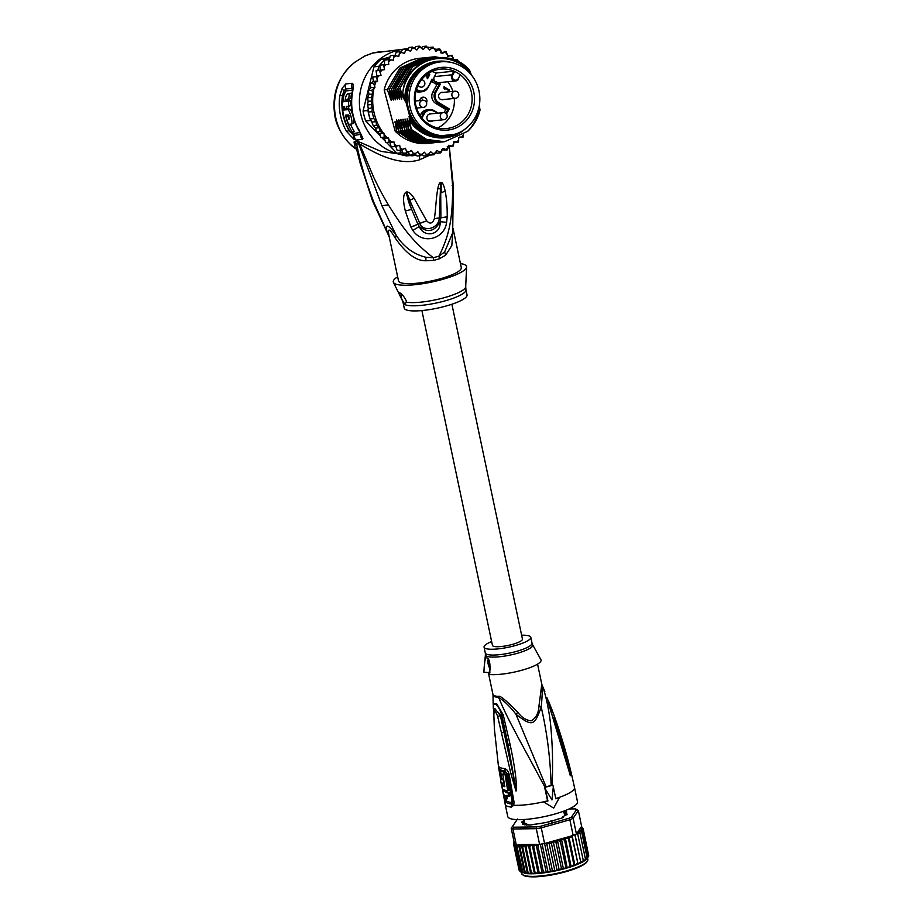 <?xml version="1.0" encoding="UTF-8"?>
<svg xmlns="http://www.w3.org/2000/svg" width="923" height="923" viewBox="0 0 923 923"><rect width="100%" height="100%" fill="white"/><g stroke="black" fill="none" stroke-linecap="round" stroke-linejoin="round"><path stroke-width="1.38" d="M434.929 62.96A37.07 35.397 84.2 0 0 409.662 105.384A37.07 35.397 84.2 0 0 448.209 135.635A37.07 35.397 84.2 0 0 450.955 135.231A37.07 35.397 84.2 0 0 453.954 134.539A37.07 35.397 84.2 0 0 479.222 92.115A37.07 35.397 84.2 0 0 440.675 61.864A37.07 35.397 84.2 0 0 437.929 62.256A37.07 35.397 84.2 0 0 434.929 62.96M448.209 135.635L446.317 135.819A37.07 35.397 -95.8 0 1 407.77 105.58A37.07 35.397 -95.8 0 1 433.025 63.156A37.07 35.397 -95.8 0 1 436.037 62.452A37.07 35.397 -95.8 0 1 438.771 62.06L440.675 61.864M418.131 85.158A3.738 3.577 84.2 0 0 424.742 82.47A3.738 3.577 84.2 0 0 421.534 79.713M443.282 112.606A3.565 3.404 84.2 0 0 440.306 116.783A3.565 3.404 84.2 0 0 444.009 119.69A3.565 3.565 0 0 0 447.147 115.479A3.565 3.565 0 0 0 443.282 112.606L429.991 113.967A3.565 3.404 -95.8 0 0 427.026 116.736A3.738 3.577 84.2 0 0 432.599 120.867M432.391 120.89A3.738 3.577 -95.8 0 1 430.718 121.582M431.849 71.532A29.859 28.498 84.2 0 1 436.325 72.986L434.375 76.609A4.096 3.911 84.2 0 0 434.272 80.428L435.644 82.228L439.21 84.362L440.352 84.074L435.933 92.219A7.615 7.269 84.2 0 0 438.702 102.615L449.259 108.949L446.513 114.025M452.697 75.144A3.392 3.231 84.2 0 0 458.177 78.778A3.392 3.231 84.2 0 0 458.327 78.524L460.323 74.832A29.859 28.498 84.2 0 0 457.6 72.975A29.859 28.498 84.2 0 0 455.385 71.775A29.859 28.498 84.2 0 0 454.693 71.452L452.697 75.144L451.889 74.821A4.096 3.911 84.2 0 0 455.72 80.936L438.194 82.724A4.096 3.911 84.2 0 1 438.113 82.735L432.114 80.105M426.484 102.718A3.738 3.577 84.2 0 0 422.953 97.18A3.738 3.577 84.2 0 0 419.769 100.584M421.015 98.034A3.738 3.577 -95.8 0 1 422.757 100.272A3.565 3.404 84.2 0 0 419.815 104.749A3.565 3.404 84.2 0 0 423.461 107.368A3.565 3.565 0 0 0 426.541 102.903A3.565 3.565 0 0 0 422.734 100.272L415.177 101.045M459.216 71.463A31.497 30.078 84.2 0 0 456.873 70.206A31.497 30.078 84.2 0 0 417.611 84.235A31.497 30.078 84.2 0 0 429.668 126.036A31.497 30.078 84.2 0 0 432.01 127.293A31.497 30.078 84.2 0 0 471.272 113.264A31.497 30.078 84.2 0 0 459.216 71.463M460.323 74.832L460.323 74.832A29.859 28.498 -95.8 0 1 471.157 106.78A29.859 28.498 -95.8 0 1 446.64 128.539A29.859 28.498 -95.8 0 1 431.814 125.897A29.859 28.498 -95.8 0 1 429.599 124.697A29.859 28.498 -95.8 0 1 415.673 92.542A29.859 28.498 -95.8 0 1 440.559 69.133A29.859 28.498 -95.8 0 1 454.693 71.452L453.851 71.198L451.889 74.821L434.375 76.609M443.155 92.404A3.738 3.577 84.2 0 0 439.613 93.488A3.565 3.404 -95.8 0 0 441.24 99.592A3.738 3.577 84.2 0 0 443.525 99.534M443.317 99.557A3.738 3.577 -95.8 0 1 442.544 99.753M440.259 92.911A3.565 3.404 -95.8 0 1 441.367 92.588L454.877 91.204A3.565 3.404 84.2 0 0 451.958 95.68A3.565 3.404 84.2 0 0 455.604 98.3L442.094 99.684A3.565 3.404 -95.8 0 1 441.632 99.696M444.563 119.586A3.565 3.404 84.2 0 1 444.009 119.69L430.51 121.075A3.565 3.404 -95.8 0 1 427.049 118.986M441.782 92.312A3.738 3.577 -95.8 0 1 442.948 92.427M437.617 127.951A29.859 28.498 84.2 0 0 454.289 98.438M452.905 91.412A29.859 28.498 84.2 0 0 447.77 81.755M448.959 90.673L449.328 89.969L443.998 86.774L444.032 88.643L444.944 89.185L444.528 88.008L448.959 90.673M426.207 75.017L427.522 78.732L429.783 74.567L429.207 74.221L427.453 77.463L426.83 74.532M428.722 124.144L428.053 123.705M436.325 72.986L453.851 71.198M415.904 91.446A8.33 7.949 84.2 0 0 419.607 91.988L421.926 91.746A8.33 7.949 84.2 0 0 428.007 87.616L432.045 79.09L434.272 80.428M437.283 113.217L434.168 110.668A8.33 7.949 84.2 0 0 429.391 109.595L427.061 109.825A8.33 7.949 84.2 0 0 420.98 113.956L420.127 115.548M431.445 81.328L436.891 84.593L432.806 92.127A8.33 7.949 84.2 0 0 435.829 103.491L445.797 109.468L444.101 112.618M436.891 84.593L439.21 84.362L435.125 91.885A8.33 7.949 84.2 0 0 438.148 103.249L448.116 109.237L449.259 108.949M445.797 109.468L448.116 109.237L445.878 113.367M432.091 80.093L428.041 87.57M429.783 74.567L429.091 74.451M427.222 78.559L429.357 74.613M427.453 77.463L426.461 74.821M444.39 88.85L444.528 88.008M448.659 90.489L443.871 86.993M453.031 228.396L461.292 267.624A32.086 6.865 -11.9 0 1 436.071 279.877A32.086 6.865 -11.9 0 1 400.386 282.576A32.086 6.865 -11.9 0 1 398.505 280.857L389.01 235.769L386.91 231.408L389.298 237.153M386.91 231.408L373.965 202.599C366.5 183.55 360.72 164.04 356.613 144.08L358.678 143.792L381.926 205.748L396.186 235.215C388.352 224.543 385.26 223.274 386.91 231.408M416.181 155.364A53.476 51.053 -95.8 0 1 415.904 155.387L411.82 155.802L380.945 151.36L357.051 141L354.028 142.015L355.217 148.165C327.284 128.816 327.653 81.247 355.897 61.576L364.666 56.118L372.673 53.049L405.024 49A53.476 51.053 -95.8 0 1 408.047 48.792M354.028 142.015L356.07 145.199L356.613 144.08L354.974 141.288M415.904 155.387A53.476 51.053 -95.8 0 1 409.27 155.618M400.951 154.614A53.476 51.053 -95.8 0 1 359.428 103.964A53.476 51.053 -95.8 0 1 396.728 50.58A53.476 51.053 -95.8 0 1 402.566 49.311L402.566 49.323M352.159 83.278C353.497 83.451 353.532 87.097 352.274 94.227A53.476 51.053 84.2 0 0 358.989 130.131L362.947 138.427L362.347 139.385L356.013 140.031L353.994 139.338L346.575 131.401A53.476 51.053 -95.8 0 1 339.86 95.496L343.783 95.657L345.779 90.927L352.159 90.269L352.067 88.227A7.13 6.807 -95.8 0 1 352.159 83.278L345.79 83.935L342.156 88.204L343.771 91.273L345.698 88.885L352.551 88.562M339.86 95.496L342.156 88.204M356.278 148.015L360.258 163.544L372.58 201.087L389.621 237.765M355.759 148.707L356.578 149.214M402.636 49.311A53.476 51.053 -95.8 0 1 405.024 49M357.051 141L358.678 143.792L359.843 144.103C371.046 150.553 397.294 167.051 419.7 159.748L430.314 154.937M449.247 146.826L452.697 186.261C452.478 214.874 450.759 232.734 438.99 256.121A14.26 5.434 72.9 0 0 439.44 258.763L445.659 255.163L451.82 245.587L452.951 229.469M439.44 258.763A32.086 6.865 168.1 0 1 433.787 260.355L425.838 260.759C416.135 260.955 405.982 253.456 395.402 238.284L396.186 235.215C403.616 246.856 413.527 254.217 425.93 257.286L433.291 257.725C412.846 241.803 403.016 228.316 388.375 204.848C380.761 191.788 379.653 189.515 373.457 176.801L358.528 141.219M388.975 235.653C387.418 227.485 389.552 228.362 395.402 238.284M447.228 216.755A10.695 2.377 178.9 0 1 440.882 217.713L434.375 218.659C436.025 207.617 435.852 199.645 437.79 188.73C438.517 184.969 439.417 182.858 440.49 182.419L441.159 182.327C442.532 182.304 443.859 185.188 445.151 191.003C446.524 198.376 447.251 204.594 447.228 216.64L446.605 222.385C444.621 238.849 422.884 245.23 412.812 230.438L410.873 227.046L405.312 210.998C403.859 204.721 403.316 200.314 403.686 197.753C403.755 195.18 404.482 193.345 405.855 192.238L406.512 191.996C408.658 191.707 411.208 193.807 414.139 198.307L426.691 220.862L419.757 223.285C422.769 232.377 438.852 229.25 439.313 217.828L440.652 183.642L440.894 217.597L434.375 218.659C432.529 223.62 429.968 224.347 426.691 220.862L417.865 224.162L419.296 226.458C427.684 233.138 434.629 231.535 440.133 221.658C441.136 235.238 423.795 238.272 419.296 226.458L412.812 230.438M449.489 148.43L453.32 185.881L452.674 232.827L444.621 252.014L438.99 256.121A32.363 6.923 168.1 0 1 433.291 257.725L433.291 257.725A14.26 2.896 75.5 0 0 433.787 260.355M460.439 263.586A37.428 8.007 168.1 0 1 464.338 264.532A37.428 8.007 168.1 0 1 466.565 266.966A37.428 8.007 168.1 0 1 436.118 281.053A37.428 8.007 168.1 0 1 395.459 283.961A37.428 8.007 168.1 0 1 393.417 282.38A37.428 8.007 168.1 0 1 397.651 276.819M399.347 292.787L399.774 292.856C398.69 292.626 399.336 294.725 401.724 299.144L405.047 304.694A32.086 6.865 168.1 0 1 404.897 304.625A32.086 6.865 168.1 0 1 403.166 302.975L402.186 300.125A32.513 6.957 -11.9 0 0 402.59 300.667M399.774 292.856C401.897 293.883 404.112 296.618 406.443 301.083L405.047 304.694A32.086 6.865 168.1 0 0 440.733 302.006A32.086 6.865 168.1 0 0 465.953 289.753L467.038 294.887A32.086 6.865 -11.9 0 1 441.817 307.14A32.086 6.865 -11.9 0 1 406.132 309.828A32.086 6.865 -11.9 0 1 404.251 308.12L403.166 302.975M401.724 299.144A7.13 2.088 74.2 0 1 401.078 293.733M447.228 216.64A10.695 2.377 178.9 0 1 440.894 217.597L440.133 221.658L446.605 222.385M410.873 227.046A10.695 3.427 -21 0 0 417.865 224.162L411.646 209.371C409.004 203.602 407.378 198.249 406.766 193.288L419.723 223.204L417.819 224.058A10.695 3.427 -21 0 1 410.839 226.943M405.312 210.998L411.646 209.371L405.855 192.238M406.512 191.996L409.904 200.187L414.139 198.307M437.79 188.73L440.317 188.823L440.49 182.419M441.159 182.327L441.24 192.826L445.151 191.003M355.897 61.576L364.666 56.118M355.528 61.656C338.441 75.628 331.53 93.615 334.807 115.606C337.022 130.766 349.563 145.269 355.863 148.822L356.613 149.376M362.947 138.427L360.916 134.262L354.19 135.439L349.009 130.547A52.046 49.692 -95.8 0 1 342.479 95.6L343.771 91.273L344.648 92.542M352.632 88.793L351.951 94.342C350.186 107.022 352.413 118.917 358.632 130.051L360.905 134.123M360.143 132.497L353.555 133.5L351.744 132.208M345.006 101.207L342.318 101.853A53.476 51.053 84.2 0 0 342.398 106.86L344.614 106.63A53.476 51.053 84.2 0 0 344.787 108.799L346.69 108.614A53.476 51.053 -95.8 0 1 346.517 106.433L348.732 106.214A53.476 51.053 -95.8 0 1 348.652 101.207L346.425 101.426L347.175 99.119L348.756 98.957A53.476 51.053 -95.8 0 1 349.356 93.754L347.671 93.938L349.736 93.361M348.756 98.957L350.855 98.357A51.33 49.011 84.2 0 1 351.548 93.131L349.863 93.315M348.732 106.214L350.74 105.649A51.33 49.011 84.2 0 1 350.717 100.619L348.49 100.849L349.263 98.519M348.548 106.226A51.33 49.011 84.2 0 0 348.686 108.049L346.69 108.614M342.687 110.102L347.833 109.699C350.025 110.564 353.532 124.49 351.19 124.097L353.174 123.532C355.493 123.844 352.009 110.079 349.829 109.133L342.687 110.102A53.476 51.053 84.2 0 0 350.359 132.358L352.263 132.162A53.476 51.053 -95.8 0 1 345.479 115.202L348.456 114.937L349.471 119.032M348.963 115.56L346.044 116.217A53.476 51.053 84.2 0 0 348.652 124.351L351.19 124.097M347.533 114.994A51.33 49.011 84.2 0 0 347.706 115.744M350.475 124.167A51.33 49.011 84.2 0 0 354.328 131.574L352.263 132.162M342.318 101.853L344.994 101.576C345.444 96.984 346.367 94.423 347.775 93.915L349.967 93.292M351.548 93.131L349.356 93.754M348.49 100.849L346.425 101.426M350.717 100.619L348.652 101.207M346.044 116.217L349.032 115.71M349.598 118.882L348.767 119.113A53.476 51.053 -95.8 0 1 347.936 116.021M348.767 119.113L349.402 119.055M380.23 135.958L365.727 120.948A54.895 52.415 -95.8 0 1 363.074 111.014L373.953 66.837A54.895 52.415 -95.8 0 1 380.83 59.557L389.794 57.03M428.284 48.215L429.241 47.465A54.895 52.415 84.2 0 0 427.764 47.188M435.079 49.784L435.875 49.323A54.895 52.415 84.2 0 0 434.537 48.861M453.585 59.51L452.062 55.253L447.84 56.407L446.04 51.676L442.059 53.442L439.717 48.931L435.956 51.296L433.072 47.085L429.656 49.992L426.241 46.15L423.253 49.554L419.365 46.162L416.861 50.004L412.581 47.096L410.585 51.319L405.97 48.965L404.528 53.476L399.659 51.723L398.805 56.453L393.752 55.311L390.383 55.657L389.656 57.941L385.687 59.06A54.895 52.415 84.2 0 0 384.556 60.076A54.895 52.415 84.2 0 0 379.757 65.152A54.895 52.415 84.2 0 0 378.799 66.341L377.784 70.506L375.973 70.875L379.445 70.471L381.049 75.248L372.65 77.024L376.076 76.69L377.657 81.005L373.434 81.443L370.088 83.635L373.515 83.324L375.003 87.281L370.781 87.708L368.381 90.535L371.807 90.258L373.227 93.961L369.004 94.388L367.527 97.919L370.977 97.365L372.35 100.919L368.15 101.345L367.608 97.711M385.687 59.06L380.83 59.557M373.953 66.837L378.799 66.341M458.777 138.081A54.895 52.415 84.2 0 0 459.319 137.435L463.115 137.054L463.277 134.804M453.781 143.18A54.895 52.415 84.2 0 0 454.52 142.523L458.316 142.13L458.777 137.504M399.394 150.264L401.782 152.745L396.936 153.253L386.587 142.534M401.782 152.745A54.895 52.415 84.2 0 0 403.201 153.276A54.895 52.415 84.2 0 0 409.835 155.122A54.895 52.415 84.2 0 0 411.312 155.41L406.455 155.906A54.895 52.415 -95.8 0 1 396.936 153.253M372.35 100.919L371.058 104.553L372.327 108.003L368.265 108.418L367.931 110.518A54.895 52.415 84.2 0 0 368.219 112.052L372.015 111.66L373.861 118.594L376.111 121.64L376.549 125.228L379.665 127.709L380.045 131.435L383.945 133.131L379.722 133.558L376.665 131.781L380.045 131.435M367.931 110.518L363.074 111.014M365.727 120.948L370.573 120.452L371.623 121.536L370.065 118.986A54.895 52.415 84.2 0 0 370.573 120.452M368.219 112.052L370.065 118.986A54.895 52.415 -95.8 0 1 368.219 112.052L368.196 109.456M389.656 57.941L389.414 59.73M393.752 55.311L393.51 60.191L388.364 59.683L388.733 64.622L383.564 64.772L384.556 69.663L377.784 70.506M384.51 64.725L384.556 60.076L388.364 59.683M380.334 70.102L379.757 65.152L383.564 64.772M384.556 69.663L379.445 70.471M376.826 75.686L376.065 70.806M376.665 75.028L376.48 75.79M381.049 75.248L376.076 76.69M373.434 81.443L372.696 77.024M377.657 81.005L373.515 83.324M370.781 87.708L370.135 83.658M375.003 87.281L371.807 90.258M369.004 94.388L368.427 90.604M373.227 93.961L370.977 97.365M368.265 108.418L367.596 104.714L368.15 101.345M367.677 104.887L371.058 104.553M372.327 108.003L372.015 111.66M370.065 118.986L373.861 118.594M419.377 46.162L415.996 46.508L414.381 48.111M426.253 46.15L422.849 46.496L421.096 47.892M433.083 47.085L429.241 47.465M439.74 48.942L435.875 49.323M440.513 52.773L446.121 51.688M458.604 62.129L457.543 59.614L453.758 59.58M383.945 133.131L384.268 137.123L388.629 138.046L389.171 142.2L394.04 141.98L394.652 146.561L399.682 145.326L400.628 150.137L405.462 148.28L406.997 152.883L411.554 150.437L413.642 154.729L417.865 151.741L420.45 155.664L424.268 152.168L427.303 155.664L430.66 151.73L434.098 154.718L436.937 150.414L440.733 152.849L442.994 148.245L447.009 150.103L448.716 145.28L452.916 146.503L454.012 141.542L458.396 142.084M447.055 150.091L441.471 149.78M452.962 146.492L447.297 146.422M459.55 137.089L463.161 137.042M434.11 154.718L430.718 155.064L428.78 153.945M407.574 49.611L409.201 47.442L412.581 47.096M401.055 52.092L402.59 49.311L405.97 48.965M394.963 55.495L396.244 52.069L399.659 51.723M427.303 155.664L423.922 155.999L421.961 154.51M420.45 155.664L417.046 156.01L415.004 153.933M397.202 150.484L395.644 146.399M391.237 146.895L389.818 142.419L385.687 142.488L384.406 138.473L380.772 137.4L379.722 133.558M430.729 143.146L428.11 143.423A42.781 40.843 -95.8 0 1 395.125 131.089L384.176 89.889A42.781 40.843 -95.8 0 1 419.411 58.311L423.069 57.953M380.899 137.469L384.268 137.123M376.665 131.781L375.453 128.135L373.169 125.563L376.549 125.228M379.665 127.709L375.453 128.135M373.169 125.563L371.623 121.536M376.111 121.64L371.992 122.055M397.213 150.484L400.628 150.137M394.652 146.561L391.237 146.907M385.006 140.896L382.11 137.908M406.997 152.883L403.201 153.276L401.713 149.803M408.208 152.353L409.835 155.122L413.642 154.729M411.312 155.41L415.281 154.279M440.733 152.849L437.329 153.195L435.264 152.295M453.885 142.442L454.52 142.523M394.04 141.98L389.818 142.419M385.791 142.546L389.171 142.2M388.629 138.046L384.406 138.473M447.667 55.807L452.016 55.253M395.125 131.089L396.521 130.951L395.263 121.859L398.632 130.731L396.786 121.524C396.371 119.355 396.544 119.332 397.317 121.478L400.744 130.512L398.898 121.317C398.482 119.136 398.655 119.113 399.428 121.259L402.59 130.328L401.009 121.098C400.594 118.917 400.767 118.905 401.54 121.04L404.966 130.085L403.12 120.878C402.705 118.709 402.878 118.686 403.651 120.821L407.078 129.866L405.232 120.659C404.816 118.49 404.989 118.467 405.762 120.613L408.912 129.681L407.343 120.452C406.916 118.271 407.101 118.259 407.862 120.394L411.3 129.439L409.454 120.232C409.027 118.052 409.212 118.04 409.974 120.175L409.051 116.61L409.8 116.54L405.601 100.745L404.862 100.826L402.763 92.969L403.674 97.284C404.089 99.476 403.916 99.499 403.143 97.342L399.994 88.273L412.662 66.652L434.814 56.73L455.835 60.514M397.871 123.14L396.786 121.524C396.371 119.355 396.544 119.332 397.317 121.478M399.982 122.932L398.898 121.317C398.482 119.136 398.655 119.113 399.428 121.259M402.093 122.713L401.009 121.098C400.594 118.917 400.767 118.905 401.54 121.04M404.205 122.494L403.12 120.878C402.705 118.709 402.878 118.686 403.651 120.821M406.316 122.286L405.232 120.659C404.816 118.49 404.989 118.467 405.762 120.613M408.428 122.067L407.343 120.452C406.916 118.271 407.101 118.259 407.862 120.394M410.112 120.59L411.693 122.667L433.556 136.604L457.312 133.95L463.761 130.131C447.39 143.838 420.623 138.923 409.454 120.232C409.027 118.052 409.212 118.04 409.974 120.175M403.674 97.284C404.089 99.476 403.916 99.499 403.143 97.342L403.259 95.334M434.675 56.753L412.316 66.744L399.994 88.273M399.717 88.296L401.563 97.503C401.978 99.696 401.805 99.719 401.044 97.561L397.882 88.493L410.481 66.929L433.625 56.868M401.563 97.503C401.978 99.696 401.805 99.719 401.044 97.561L401.147 95.542M432.587 56.961L410.25 66.918L397.882 88.493M397.605 88.516L399.451 97.723C399.867 99.915 399.694 99.926 398.932 97.769L395.771 88.7L408.416 67.102L431.526 57.088M399.451 97.723C399.867 99.915 399.694 99.926 398.932 97.769L399.036 95.761M430.406 57.18L409.812 65.706L396.752 84.42L395.771 88.7M395.494 88.735L397.34 97.93C397.767 100.122 397.582 100.145 396.821 97.988L393.659 88.92L394.917 84.616L407.966 65.902L429.403 57.295M397.34 97.93C397.767 100.122 397.582 100.145 396.821 97.988L396.925 95.98M428.364 57.399L405.993 67.391L393.659 88.92M393.394 88.943L395.229 98.15C395.655 100.342 395.471 100.365 394.709 98.207L391.548 89.139L404.147 67.575L427.28 57.514M395.229 98.15C395.655 100.342 395.471 100.365 394.709 98.207L394.813 96.188M426.218 57.618L403.962 67.529L391.548 89.139M391.283 89.162L393.129 98.369C393.544 100.561 393.371 100.572 392.598 98.415L389.437 89.346L402.116 67.714L425.168 57.734M393.129 98.369C393.544 100.561 393.371 100.572 392.598 98.415L392.702 96.407M424.119 57.826L401.736 67.852L389.437 89.346M389.171 89.381L391.017 98.576C391.433 100.78 391.26 100.792 390.487 98.634L387.325 89.566L399.89 68.048L422.157 58.034M391.017 98.576C391.433 100.78 391.26 100.792 390.487 98.634L390.591 96.627M384.176 89.889L387.325 89.566M411.023 129.462L426.345 139.465L444.436 141.75M406.812 129.889L422.099 139.881L440.236 142.177M471.284 74.844L469.542 70.067C448.82 46.115 407.412 59.003 403.109 90.235L402.763 92.969M408.912 129.681L424.338 139.708L442.336 141.969M479.325 105.084L480.018 110.137A42.781 40.843 -95.8 0 1 467.696 131.274L444.574 141.738L426.668 139.454L411.3 129.439M441.286 142.061L422.492 139.904L407.078 129.866M443.398 141.842L424.499 139.65L409.189 129.647M439.175 142.28L420.253 140.065L404.966 130.085M404.701 130.108L420.127 140.146L438.137 142.396M437.052 142.488L418.281 140.342L402.855 130.293M402.59 130.328L417.911 140.319L436.002 142.615M434.941 142.707L416.065 140.515L400.744 130.512M400.478 130.535L415.858 140.561L433.902 142.823M398.367 130.754L413.723 140.769L431.756 143.042M432.829 142.927L414.012 140.746L398.632 130.731M429.806 143.25L411.889 140.965L396.521 130.951M463.761 130.131L466.923 127.605M479.556 106.318C478.379 115.86 474.422 124.178 467.696 131.274M404.862 100.826A37.97 36.239 -95.8 0 1 437.202 61.322L437.94 61.253A37.97 36.239 -95.8 0 1 450.943 62.383M470.903 73.402A40.635 38.801 84.2 0 0 431.768 59.568A40.635 38.801 84.2 0 0 403.109 90.235M458.166 133.039A37.97 36.239 -95.8 0 1 451.555 135.658A37.97 36.239 -95.8 0 1 445.671 136.789L444.932 136.858A37.97 36.239 -95.8 0 1 409.051 116.61M395.759 123.359L394.779 121.905M405.601 100.745A37.97 36.239 -95.8 0 1 432.056 62.372A37.97 36.239 -95.8 0 1 437.94 61.253M445.671 136.789A37.97 36.239 -95.8 0 1 409.8 116.54M424.799 66.698A36.897 35.224 84.2 0 0 407.078 102.568A36.897 35.224 84.2 0 0 431.687 134.112M451.889 304.244L522.441 639.074A15.333 3.277 168.1 0 1 510.396 644.923A15.333 3.277 168.1 0 1 493.344 646.204A15.333 3.277 168.1 0 1 492.444 645.385L421.892 310.566M554.112 820.755L553.039 820.42A20.675 4.43 -11.9 0 1 551.446 820.893A20.675 4.43 168.1 0 1 549.796 821.343L548.966 821.955M552.046 822.428L551.7 821.412L549.796 821.343M526.929 825.266L525.591 823.454M525.141 823.985L524.956 823.154A20.675 4.43 168.1 0 0 526.133 823.639L524.956 825.058M524.956 823.143L524.679 824.724M553.039 820.42L551.7 821.412M513.799 827.204L536.644 826.893L536.286 828.669L512.946 828.992A35.651 7.626 168.1 0 1 511.988 828.658A35.651 7.626 168.1 0 1 511.204 828.277L512.346 826.616A34.22 7.326 168.1 0 0 513.799 827.204L512.946 828.992L516.245 844.672A35.651 7.626 168.1 0 1 515.288 844.337L521.034 871.589L519.13 870.251M560.261 841.095L561.484 839.157L564.53 840.103L565.326 837.946L568.441 838.788L568.88 836.676L547.916 842.595A34.22 7.326 -11.9 0 0 548.389 842.503L546.889 844.522L552.346 870.424L550.985 871.774L538.201 873.389L532.167 844.764L529.652 846.772L535.109 872.673L534.579 873.7L530.99 873.816M563.295 811.894C566.734 811.49 567.553 811.825 565.753 812.898L565.58 813.14A21.748 4.65 168.1 0 1 565.787 813.613L567.541 814.317L564.276 815.84A21.748 4.65 168.1 0 1 563.284 816.509L563.145 816.74C563.734 817.432 562.199 818.147 558.542 818.897L557.677 819.128A21.748 4.65 168.1 0 1 555.761 819.82L547.547 822.139A21.748 4.65 168.1 0 1 545.205 822.647L536.598 824.043A21.748 4.65 168.1 0 1 534.475 824.251L533.563 824.401C529.929 825.254 528.094 825.289 528.06 824.47L527.76 824.343A21.748 4.65 168.1 0 1 526.422 824.181L525.706 824.193C522.268 824.597 521.449 824.262 523.249 823.189L523.422 822.958A21.748 4.65 168.1 0 1 523.214 822.474L521.541 822.093L523.906 820.593M536.644 826.893A34.22 7.326 -11.9 0 0 540.809 826.212L541.27 827.862L569.86 819.797L568.787 818.32A34.22 7.326 -11.9 0 0 571.51 817.051L573.114 818.274L578.363 810.532L581.732 826.95M539.586 844.337L536.286 828.669A35.651 7.626 -11.9 0 0 541.27 827.862L544.57 843.53A35.651 7.626 168.1 0 1 542.066 843.957A35.651 7.626 168.1 0 1 539.586 844.337L538.501 844.36L537.913 845.976L543.37 871.866L542.447 873.054M573.171 835.465L569.86 819.797A35.651 7.626 -11.9 0 0 573.114 818.274L576.413 833.954A35.651 7.626 168.1 0 1 574.867 834.704A35.651 7.626 168.1 0 1 573.171 835.465L568.88 836.676L574.914 865.289L577.452 863.34L578.029 864.147L571.879 836.088M578.363 810.532L576.644 809.471A34.22 7.326 168.1 0 0 575.191 808.883L569.076 808.963M517.491 819.036L511.204 828.277L514.503 843.957A35.651 7.626 168.1 0 0 515.288 844.337M540.809 826.212L568.787 818.32M571.51 817.051L576.644 809.471M517.088 819.624L512.346 826.616M566.607 812.24L565.753 812.898M522.441 824.204L523.837 823.212A21.391 4.58 168.1 0 1 523.629 822.739L523.433 822.612M516.245 844.672L516.707 845.364L518.968 844.626A34.22 7.326 -11.9 0 0 527.968 845.099L525.96 846.91L531.417 872.812L530.748 873.781L527.495 873.677M564.403 812.205L566.399 812.459M565.476 813.29L565.303 813.555A21.391 4.58 168.1 0 1 565.511 814.028L567.299 814.548M522.741 824.308L523.618 823.512M523.226 822.589C521.01 822.439 521.391 821.874 524.368 820.905M532.167 844.764L533.656 846.46L536.09 844.395L518.968 844.626M536.125 844.395L536.413 844.43A34.22 7.326 -11.9 0 0 536.863 844.383L536.09 844.395L542.136 873.008M536.863 844.383L538.547 844.603M536.413 844.43L537.913 845.976M550.546 871.774L544.593 843.53L547.916 842.595M545.966 843.403L546.889 844.522M565.811 867.251L563.988 868.866L567.218 867.955L565.811 867.251L560.353 841.361L557.411 840.311L555.969 842.526L553.177 841.372L551.458 843.587L548.389 842.503M568.926 836.665L571.995 837.438M580.752 830.204A34.22 7.326 -11.9 0 0 581.052 827.112L577.025 833.042A34.22 7.326 -11.9 0 0 577.267 832.904L580.036 833.377L579.021 831.542L581.686 832.096L580.752 830.204L582.771 830.885L581.525 829.131L583.255 829.777L582.044 827.308M576.413 833.954L577.025 833.042M581.052 827.112L581.744 827.008M576.713 833.838L577.844 834.704L577.267 832.904M582.067 828.104L583.151 828.773L588.632 855.263M583.255 829.777L588.712 855.667L587.178 858.632M587.559 857.744L588.228 856.786L582.771 830.885M588.712 855.667L588.066 856.579L588.736 856.106M513.984 842.007L513.592 844.107L514.238 843.368L514.296 844.972L514.619 844.014M513.569 843.518L514.146 842.203M514.296 844.972L519.753 870.874M516.707 845.364L522.88 872.154L520.734 871.958L514.872 844.141M522.222 872.57L516.338 844.66M524.61 873.285L518.68 845.191L519.799 846.656L525.256 872.547L524.61 873.285L522.88 872.154M517.422 846.264L518.68 845.191M534.002 873.723L531.417 872.812L530.748 873.781L528.118 872.766L527.46 873.677L521.46 845.203L522.66 846.876L528.118 872.766L527.379 873.666L519.984 871.439M527.46 873.677L525.256 872.547M519.799 846.656L521.46 845.203M530.748 873.781L524.726 845.156L525.96 846.91M522.66 846.876L524.726 845.156M513.592 844.107L519.049 870.008M534.429 873.631L528.394 845.018L529.652 846.772M528.094 824.447A21.033 4.5 168.1 0 0 528.383 824.481L528.833 824.654M523.168 824.354L523.918 823.489L524.102 824.343M523.629 822.739L523.976 822.67A21.033 4.5 168.1 0 0 523.987 822.728A21.033 4.5 168.1 0 0 524.183 823.131L523.918 823.489M523.491 822.485C521.437 822.358 521.795 821.839 524.541 820.928M564.414 812.298L565.868 812.828M565.314 813.428L564.957 813.636A21.033 4.5 168.1 0 1 565.153 814.051A21.033 4.5 168.1 0 1 565.164 814.098L566.93 814.755M563.134 816.659A21.033 4.5 168.1 0 1 562.742 816.901L562.58 817.72M533.656 846.46L539.113 872.35L538.444 873.458M541.57 873.158L539.113 872.35M545.735 872.627L543.37 871.866M546.278 872.466L540.324 844.233M542.066 843.957L547.812 871.22L546.647 872.489M550.039 871.947L547.812 871.22M551.458 843.587L556.915 869.478L555.358 870.92L550.985 871.774M554.423 871.116L552.346 870.424M554.885 870.943L548.85 842.33M555.969 842.526L561.426 868.416L559.719 869.951L555.358 870.92M558.796 870.17L556.915 869.478M559.2 869.997L553.177 841.372M563.988 868.866L559.719 869.951M563.088 869.108L561.426 868.416M563.434 868.935L557.411 840.311M567.218 867.955L561.484 839.157M564.53 840.103L569.987 866.005L571.141 866.732L567.518 867.782M571.141 866.732L565.326 837.946M569.987 866.005L568.083 867.701M568.441 838.788L573.898 864.689L574.764 865.451L573.898 864.689L571.36 866.559M574.602 865.566L571.948 866.455M578.029 864.147L572.156 835.753M577.936 864.251L575.502 865.174M574.867 834.704L580.89 862.832L580.602 861.967L578.11 863.997M580.89 862.832L574.983 834.646M580.879 862.924L578.686 863.859M577.844 834.704L583.301 860.605L583.301 861.528L583.301 860.605L580.89 862.693M583.382 861.597L581.455 862.544M585.205 860.259L585.494 859.267L583.417 861.355M580.036 833.377L585.494 859.267M585.436 860.282L583.751 861.251M581.686 832.096L587.143 857.986L585.54 859.994L587.04 858.967M586.613 859.013L587.143 857.986M538.201 873.389L535.109 872.673L534.579 873.7M537.613 873.527L534.786 873.746M521.633 635.232A23.883 5.111 168.1 0 1 529.421 636.028A23.883 5.111 168.1 0 1 530.817 637.308A23.883 5.111 168.1 0 1 512.046 646.423A23.883 5.111 168.1 0 1 485.475 648.431A23.883 5.111 168.1 0 1 484.079 647.15A23.883 5.111 168.1 0 1 491.636 641.554M501.835 782.796A35.236 7.546 -11.9 0 0 502.354 783.096L502.723 785.219A35.316 7.557 -11.9 0 0 504.35 785.831L503.37 780.039A35.086 7.511 168.1 0 1 501.212 779.139C499.874 777.651 501.743 788.38 503 789.327A35.455 7.592 -11.9 0 0 507.754 790.734L509.104 790.353L506.381 774.155L505.031 774.535A34.774 7.442 168.1 0 1 502.735 774.12L504.823 786.673A35.339 7.569 168.1 0 1 502.343 785.681L501.754 782.773M502.539 778.77L500.97 779.07L502.539 778.77A33.655 7.199 -11.9 0 0 503.566 779.3M505.031 774.535L507.754 790.734M504.569 796.272L504.42 796.307A35.593 7.615 168.1 0 1 503.623 795.638L504.281 798.926A35.628 7.626 -11.9 0 0 505.077 799.595C505.896 799.745 506.116 798.407 505.735 795.568A35.57 7.615 -11.9 0 0 508.792 796.214L508.158 792.926A35.512 7.603 168.1 0 1 505.562 792.419L505.285 790.976A35.478 7.592 168.1 0 1 503.658 790.376L503.935 791.819A35.512 7.603 168.1 0 1 502.712 790.919L503.347 794.207A35.57 7.615 -11.9 0 0 504.558 795.107L504.5 796.33M506.669 799.272L505.077 799.595M490.378 668.033A5.342 1.569 74.2 0 1 488.579 659.957M502.735 774.12L504.062 773.751A33.343 7.142 -11.9 0 0 506.381 774.155M505.562 792.419L506.877 792.049A34.082 7.292 -11.9 0 0 509.519 792.545L510.142 795.834L508.792 796.214M509.519 792.545L508.158 792.926M506.877 792.049L506.6 790.607L505.285 790.976M504.685 790.088L503.658 790.376M503.704 790.63L502.712 790.919M504.604 795.361L503.623 795.638M506.392 799.214C507.2 799.422 507.419 798.083 507.039 795.199M488.29 659.449A5.342 1.569 -105.8 0 0 488.117 663.822A5.342 1.569 -105.8 0 0 490.355 669.129M484.079 647.15L485.302 652.965A23.883 5.111 -11.9 0 0 486.698 654.245A23.883 5.111 -11.9 0 0 486.79 654.28A23.883 5.111 -11.9 0 0 513.396 652.203A23.883 5.111 -11.9 0 0 532.04 643.123L532.629 644.692A24.183 5.18 168.1 0 1 514.63 654.026A24.183 5.18 168.1 0 1 486.929 656.322A24.183 5.18 168.1 0 1 486.836 656.276A24.183 5.18 168.1 0 1 485.406 654.649L483.848 671.69A29.236 6.253 -11.9 0 0 483.894 672.186C484.379 661.653 485.325 656.864 486.721 657.799L487.113 658.03M486.721 657.799C489.686 658.664 490.632 664.237 489.559 674.505A29.236 6.253 -11.9 0 0 522.303 670.11A29.236 6.253 -11.9 0 0 541.063 659.98L532.629 644.692M503.82 790.33L503.704 789.707M501.789 778.839L500.474 770.186A33.251 7.119 -11.9 0 0 506.231 772.551L507.246 773.866L512.138 801.337L511.561 802.502A34.22 7.326 168.1 0 1 505.804 800.149L505.435 798.591M489.94 672.775L483.894 672.186M516.015 790.919L512.853 773.324L516.049 791.092L516.522 788.784L515.819 788.611L508.238 745.253L501.789 715.117L501.247 715.417L508.238 745.253L510.211 745.069C514.93 766.771 516.418 780.593 516.522 788.784M494.647 708.991L501.247 715.417L500.416 715.706L494.866 708.576M493.84 710.998L494.093 711.956C490.828 699.565 498.051 702.53 501.789 715.117L503.231 714.852L510.211 745.069M506.231 772.551A2.492 2.054 96.7 0 0 506.208 772.413L507.742 774.051L512.611 801.522L511.284 807.117L513.788 805.294L514.007 801.925L509.161 774.455C508.411 771.201 506.831 769.251 504.408 768.594A34.393 7.361 168.1 0 1 498.443 766.148L494.44 729.366L493.84 714.887C494.197 710.018 495.466 710.548 497.659 716.444L500.416 715.706L512.853 773.324L510.892 773.612L516.049 791.092M501.385 778.954L500.474 770.186M503.243 789.477L503.473 790.699M505.804 800.149L505.631 801.649L505.227 799.653M504.719 801.579L505.296 804.66L504.673 801.406L505.319 800.149M492.963 694.454A4.996 4.869 -2.8 0 1 493.009 695.1L493.009 695.088A25.048 5.365 -11.9 0 0 494.347 696.553A25.048 5.365 -11.9 0 0 498.616 697.396A4.996 3.9 94 0 0 498.489 696.45C499.493 694.961 505.954 700.234 517.849 712.279L515.934 714.24C532.317 726.793 534.359 726.228 541.213 707.099C542.159 697.603 542.447 690.277 542.066 685.131C546.335 695.296 550.166 716.883 550.962 728.639C552.45 746.13 552.946 759.594 552.231 785.081L546.116 786.823L515.934 714.24C510.142 706.637 504.362 701.03 498.616 697.396C507.004 717.286 511.227 724.094 518.38 737.962L544.951 787.134A35.466 7.592 -11.9 0 1 544.639 787.204L545.043 787.365A309.413 90.812 74.2 0 1 545.435 789.119L551.954 799.929L553.304 786.904L555.808 798.787A36.712 7.857 168.1 0 0 559.373 797.61L553.685 808.11L543.52 801.833L553.685 808.11M493.009 695.088L492.928 694.35A24.956 5.342 -11.9 0 0 494.243 695.619A24.956 5.342 -11.9 0 0 494.393 695.677A24.956 5.342 -11.9 0 0 498.489 696.45M566.526 757.921L554.642 717.252L553.454 717.759L565.661 758.429L566.526 757.921L570.402 775.758L548.1 702.045M570.356 775.585L548.17 702.161M505.112 804.014L507.754 816.532A35.651 7.626 -11.9 0 0 554.608 814.098A35.651 7.626 -11.9 0 0 577.51 801.833L574.498 787.527A35.651 7.626 168.1 0 1 559.003 797.46L559.373 797.61M541.789 684.231A24.956 5.342 -11.9 0 0 541.766 684.058L541.974 684.728A25.048 5.365 -11.9 0 1 542.066 685.131A4.996 4.869 177.2 0 1 541.789 684.231L538.928 706.326C538.571 713.202 535.986 718.036 531.152 720.851C525.96 720.217 521.518 717.367 517.849 712.279M493.009 695.411L493.17 703.914L496.562 703.522L503.231 714.852M494.37 728.524L493.84 714.887M497.659 716.444L510.892 773.612M498.374 766.032L500.739 779.97M538.928 706.326L541.213 707.099C547.12 732.781 550.42 758.879 551.112 785.404M570.402 775.758L569.583 773.809M554.642 717.252L548.954 701.976L547.95 702.288L548.954 701.976M555.75 798.545A35.651 7.626 -11.9 0 0 559.003 797.46M512.565 803.125L513.788 805.294A35.651 7.626 168.1 0 0 543.52 801.833A35.651 7.626 -11.9 0 0 547.57 800.864L547.939 801.014A36.712 7.857 168.1 0 1 543.889 801.983M547.57 800.864L544.639 787.204M546.116 786.823L544.951 787.134M552.231 785.081A35.466 7.592 -11.9 0 0 552.508 784.988L552.912 785.15A309.413 90.812 -105.8 0 1 553.304 786.904M547.939 801.014L545.435 789.119M545.043 787.365L552.912 785.15M455.72 80.936A4.096 3.911 84.2 0 0 458.535 79.205L455.72 80.936M416.492 89.3L417.727 90.039A7.615 7.269 84.2 0 0 427.626 87.247M438.113 82.735L440.352 84.074M434.018 111.256A7.615 7.269 84.2 0 0 424.107 114.06L421.949 118.052M458.569 79.147A4.096 3.911 84.2 0 0 458.708 78.905L458.327 78.524M416.065 90.789L417.173 90.673A8.33 7.949 84.2 0 0 421.926 91.746L428.041 87.604L432.137 80.059M416.25 90.119L417.173 90.673L417.727 90.039M420.98 113.956L423.311 113.725L421.361 117.302M434.191 110.691L438.24 113.114L434.168 110.668L429.391 109.595A8.33 7.949 84.2 0 0 423.311 113.725L424.107 114.06M432.806 92.127L435.933 92.219M435.829 103.491L438.702 102.615M416.008 100.965A8.33 7.949 84.2 0 0 415.108 99.707L416.042 100.965M373.965 202.599L372.58 201.087M419.434 155.768L419.7 159.748M425.838 260.759L425.93 257.286M381.926 205.748L388.375 204.848M452.132 185.5L452.697 186.261M445.659 255.163L444.621 252.014M406.108 302.109A32.513 6.957 -11.9 0 0 441.782 298.348A32.513 6.957 -11.9 0 0 465.711 286.741L466.565 266.966M345.79 83.935A7.13 6.807 84.2 0 0 345.698 88.885A3.565 3.404 84.2 0 1 345.779 90.927M358.885 129.532L358.989 130.131M362.347 139.385A7.13 6.807 -95.8 0 1 360.524 134.793A3.565 3.404 84.2 0 0 359.889 132.854M356.013 140.031A7.13 6.807 -95.8 0 1 354.19 135.439A3.565 3.404 -95.8 0 0 353.555 133.5M353.994 139.338L352.874 133.235M346.575 131.401A7.13 0.9 -29.8 0 0 349.009 130.547L349.252 130.431M343.783 95.657A51.33 49.011 84.2 0 0 343.229 101.599M343.287 106.768A51.33 49.011 84.2 0 0 343.564 109.86M347.44 109.618L349.425 109.052M353.174 123.532L351.398 124.04M414.519 48.215A53.476 51.053 84.2 0 0 412.05 48.734M421.153 47.465A53.476 51.053 84.2 0 0 418.638 47.638M427.834 47.627A53.476 51.053 84.2 0 0 425.318 47.465M434.445 48.711A53.476 51.053 84.2 0 0 431.964 48.192M440.871 50.673A53.476 51.053 84.2 0 0 438.471 49.83M446.997 53.499A53.476 51.053 84.2 0 0 444.736 52.346M453.008 57.341A53.476 51.053 84.2 0 0 450.632 55.68M457.912 61.472A53.476 51.053 84.2 0 0 455.824 59.58M408.035 49.865A53.476 51.053 84.2 0 0 405.659 50.707M401.828 52.38A53.476 51.053 84.2 0 0 399.578 53.546M395.99 55.738A53.476 51.053 84.2 0 0 393.913 57.203M390.637 59.857A53.476 51.053 84.2 0 0 388.768 61.599M385.849 64.679A53.476 51.053 84.2 0 0 384.21 66.664M381.707 70.125A53.476 51.053 84.2 0 0 380.322 72.317M378.28 76.101A53.476 51.053 84.2 0 0 377.057 78.767M375.742 82.17A53.476 51.053 84.2 0 0 374.611 85.827M374 88.331A53.476 51.053 84.2 0 0 373.111 93.511M439.486 151.868A53.476 51.053 84.2 0 0 441.863 151.014M445.694 149.341A53.476 51.053 84.2 0 0 447.932 148.176M451.52 145.996A53.476 51.053 84.2 0 0 453.597 144.53M456.885 141.877A53.476 51.053 84.2 0 0 458.754 140.134M461.673 137.042A53.476 51.053 84.2 0 0 463.311 135.07M433.002 153.518A53.476 51.053 84.2 0 0 435.471 152.999M426.368 154.268A53.476 51.053 84.2 0 0 428.883 154.095M419.688 154.095A53.476 51.053 84.2 0 0 422.203 154.268M413.077 153.022A53.476 51.053 84.2 0 0 415.558 153.53M406.651 151.049A53.476 51.053 84.2 0 0 409.039 151.903M400.513 148.222A53.476 51.053 84.2 0 0 402.786 149.388M394.606 144.461A53.476 51.053 84.2 0 0 396.89 146.053M389.021 139.696A53.476 51.053 84.2 0 0 391.606 142.073M384.153 134.216A53.476 51.053 84.2 0 0 387.049 137.654M373.007 94.365A53.476 51.053 84.2 0 0 382.987 132.658M396.521 85.124L394.917 84.616M521.553 873.412L523.987 875.719C530.148 877.669 540.878 877.127 556.165 874.093L576.875 868.035L586.463 862.613L587.836 859.44A33.863 7.246 168.1 0 1 561.288 872.35A33.863 7.246 168.1 0 1 523.595 875.246A33.863 7.246 168.1 0 1 523.537 875.223A33.863 7.246 168.1 0 1 521.553 873.412L521.333 872.327M587.04 861.574A33.147 7.096 168.1 0 1 558.519 873.562A33.147 7.096 168.1 0 1 524.391 875.742M557.954 840.242A34.22 7.326 -11.9 0 0 559.557 839.803A34.22 7.326 -11.9 0 0 561.196 839.33M532.421 844.833A34.22 7.326 -11.9 0 0 535.536 844.533M549.335 842.307A34.22 7.326 -11.9 0 0 552.762 841.545M553.696 841.326A34.22 7.326 -11.9 0 0 557.054 840.484M562.061 839.076A34.22 7.326 -11.9 0 0 565.107 838.107M565.914 837.842A34.22 7.326 -11.9 0 0 568.73 836.826M577.717 832.627A34.22 7.326 -11.9 0 0 579.171 831.646M579.506 831.381A34.22 7.326 -11.9 0 0 580.579 830.388M528.544 845.076A34.22 7.326 -11.9 0 0 531.59 844.903M540.52 873.262A34.22 7.326 168.1 0 1 538.87 873.423M544.778 872.754A34.22 7.326 168.1 0 1 542.966 872.996M549.173 872.085A34.22 7.326 168.1 0 1 547.258 872.397M553.627 871.277A34.22 7.326 168.1 0 1 551.666 871.647M558.08 870.331A34.22 7.326 168.1 0 1 556.119 870.77M562.465 869.27A34.22 7.326 168.1 0 1 560.549 869.754M566.687 868.116A34.22 7.326 168.1 0 1 564.888 868.624M570.702 866.87A34.22 7.326 168.1 0 1 569.064 867.401M574.429 865.578A34.22 7.326 168.1 0 1 572.998 866.086M565.43 815.378L565.164 814.109L565.43 815.378M565.845 815.228L565.649 814.282M503.197 785.438L502.343 785.681M511.284 807.117A35.651 7.626 168.1 0 1 505.296 804.66L505.631 801.649A34.693 7.43 -11.9 0 0 511.469 804.037L511.561 802.502M501.512 732.885L505.216 732.066M514.007 801.925L512.138 801.337M509.161 774.455L507.246 773.866M504.408 768.594A4.996 4.119 -83.3 0 0 504.466 768.917L505.631 771.247A33.632 7.199 168.1 0 1 500.22 769.459L500.301 769.586M499.793 768.847L500.439 770.047M492.905 694.165A24.956 5.342 -11.9 0 0 492.928 694.35L488.279 672.267M498.443 766.148A4.996 4.869 156.4 0 0 498.501 766.471A4.996 4.869 -23.6 0 0 498.789 767.382L500.22 769.459M504.985 798.395L504.096 797.864L504.985 798.395M455.604 98.3A3.565 3.565 0 0 0 458.685 93.834A3.565 3.565 0 0 0 454.877 91.204M416.561 108.072L423.461 107.368M356.266 147.945L360.258 163.544M402.186 300.125L393.417 282.38M465.711 286.741L465.953 289.753M364.112 56.303L372.465 53.084L381.049 51.457M565.176 815.459L564.057 812.944M523.687 819.532L524.645 824.077M564.149 811.005L565.084 815.494M581.605 826.858L582.217 827.343M587.836 859.44L587.593 858.321M532.04 643.123L530.817 637.308M485.302 652.965L485.406 654.649M494.89 708.541L493.782 714.54M541.766 684.058L537.567 664.122M493.17 703.914L493.84 712.314M504.673 801.406L502.008 787.227M574.498 787.527C568.845 760.737 561.242 734.535 551.677 708.922L546.831 697.523M541.974 684.728L544.847 691.558"/></g></svg>
